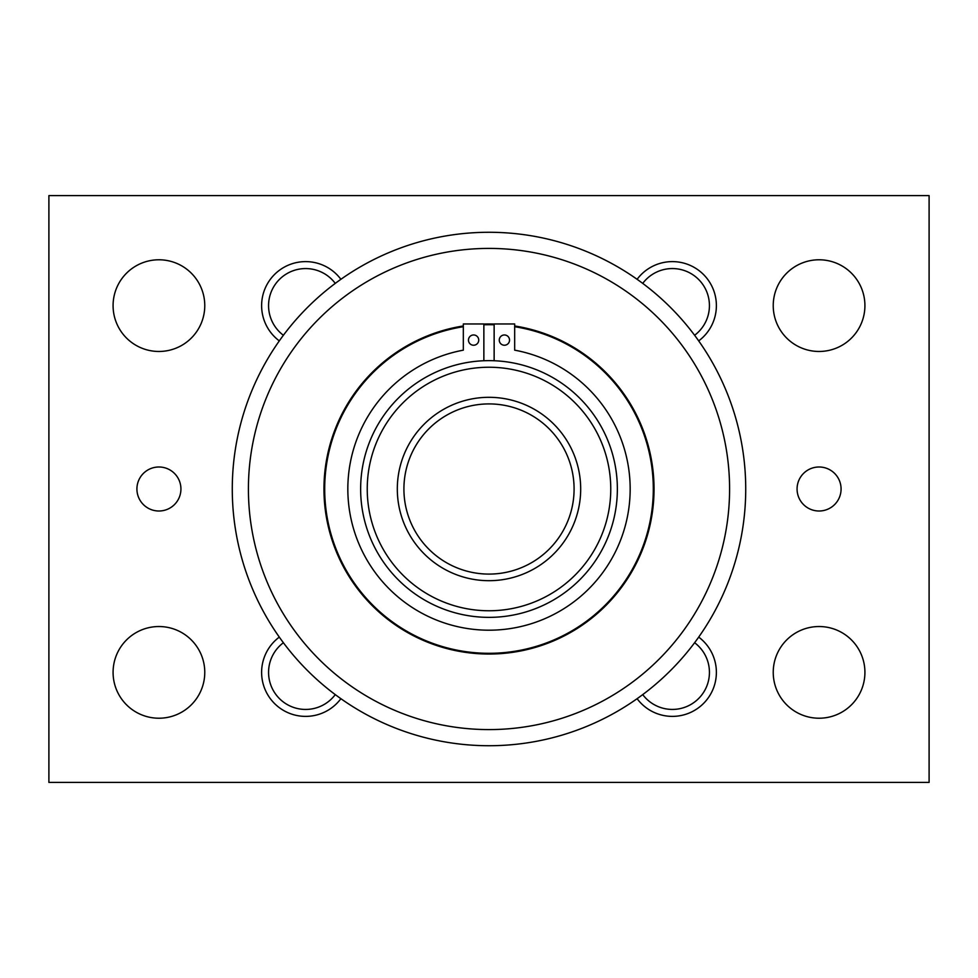 <?xml version="1.0" encoding="UTF-8"?>
<svg xmlns="http://www.w3.org/2000/svg" width="978" height="978" viewBox="0 0 978 978"><rect width="100%" height="100%" fill="white"/><g stroke="black" fill="none" stroke-linecap="round" stroke-linejoin="round"><path stroke-width="1.47" d="M232.275 489A256.725 256.725 0 0 0 489 745.725A256.725 256.725 0 0 0 745.725 489A256.725 256.725 0 0 0 489 232.275A256.725 256.725 0 0 0 232.275 489A256.725 256.725 0 0 1 489 232.275A256.725 256.725 0 0 1 745.725 489M483.865 360.735L483.865 323.962L463.327 323.962L463.327 350.161A141.199 141.199 0 0 0 489 630.199A141.199 141.199 0 0 0 514.673 350.161L514.673 323.962L494.134 323.962L494.134 360.735M478.731 340.099A5.135 5.135 0 0 1 473.596 345.234A5.135 5.135 0 0 1 468.462 340.099A5.135 5.135 0 0 1 473.596 334.965A5.135 5.135 0 0 1 478.731 340.099M509.538 340.099A5.135 5.135 0 0 1 504.404 345.234A5.135 5.135 0 0 1 499.269 340.099A5.135 5.135 0 0 1 504.404 334.965A5.135 5.135 0 0 1 509.538 340.099M360.637 489A128.362 128.362 0 0 0 489 617.362A128.362 128.362 0 0 0 617.362 489A128.362 128.362 0 0 0 489 360.637A128.362 128.362 0 0 0 360.637 489A128.362 128.362 0 0 0 489 617.362A128.362 128.362 0 0 0 617.362 489M397.312 489A91.688 91.688 0 0 0 489 580.688A91.688 91.688 0 0 0 580.688 489A91.688 91.688 0 0 0 489 397.312A91.688 91.688 0 0 0 397.312 489A91.688 91.688 0 0 0 489 580.688A91.688 91.688 0 0 0 580.688 489M514.673 325.967A165.037 165.037 0 0 1 654.037 489A165.037 165.037 0 0 1 489 654.037A165.037 165.037 0 0 1 323.962 489A165.037 165.037 0 0 1 463.327 325.967M463.327 326.713A164.304 164.304 0 0 0 324.696 489A164.304 164.304 0 0 0 489 653.304A164.304 164.304 0 0 0 653.304 489A164.304 164.304 0 0 0 514.673 326.713M494.134 324.782A164.304 164.304 0 0 0 483.865 324.782M483.865 324.048A165.037 165.037 0 0 1 494.134 324.048M204.769 305.625A45.844 45.844 0 0 1 158.925 351.469A45.844 45.844 0 0 1 113.081 305.625A45.844 45.844 0 0 1 158.925 259.781A45.844 45.844 0 0 1 204.769 305.625M864.919 305.625A45.844 45.844 0 0 1 819.075 351.469A45.844 45.844 0 0 1 773.231 305.625A45.844 45.844 0 0 1 819.075 259.781A45.844 45.844 0 0 1 864.919 305.625M204.769 672.375A45.844 45.844 0 0 1 158.925 718.219A45.844 45.844 0 0 1 113.081 672.375A45.844 45.844 0 0 1 158.925 626.531A45.844 45.844 0 0 1 204.769 672.375M864.919 672.375A45.844 45.844 0 0 1 819.075 718.219A45.844 45.844 0 0 1 773.231 672.375A45.844 45.844 0 0 1 819.075 626.531A45.844 45.844 0 0 1 864.919 672.375M180.93 489A22.005 22.005 0 0 1 158.925 511.005A22.005 22.005 0 0 1 136.92 489A22.005 22.005 0 0 1 158.925 466.995A22.005 22.005 0 0 1 180.93 489M841.08 489A22.005 22.005 0 0 1 819.075 511.005A22.005 22.005 0 0 1 797.07 489A22.005 22.005 0 0 1 819.075 466.995A22.005 22.005 0 0 1 841.08 489M335.271 283.388A37.066 37.066 0 0 0 270.466 293.901A37.066 37.066 0 0 0 283.388 335.271M279.305 340.894A44.01 44.01 0 0 1 305.625 261.615A44.01 44.01 0 0 1 340.894 279.305M694.612 335.271A37.066 37.066 0 0 0 672.375 268.559A37.066 37.066 0 0 0 642.729 283.388M637.106 279.305A44.01 44.01 0 0 1 714.148 291.762A44.01 44.01 0 0 1 698.695 340.894M283.388 642.729A37.066 37.066 0 0 0 305.625 709.441A37.066 37.066 0 0 0 335.271 694.612M340.894 698.695A44.01 44.01 0 0 1 263.852 686.238A44.01 44.01 0 0 1 279.305 637.106M642.729 694.612A37.066 37.066 0 0 0 707.534 684.099A37.066 37.066 0 0 0 694.612 642.729M698.695 637.106A44.01 44.01 0 0 1 672.375 716.385A44.01 44.01 0 0 1 637.106 698.695M929.1 195.6L929.1 782.4L48.9 782.4L48.9 195.6L929.1 195.6M489 729.588A240.588 240.588 0 0 0 729.588 489A240.588 240.588 0 0 0 489 248.412A240.588 240.588 0 0 0 248.412 489A240.588 240.588 0 0 0 489 729.588M367.239 489A121.761 121.761 0 0 0 489 610.761A121.761 121.761 0 0 0 610.761 489A121.761 121.761 0 0 0 489 367.239A121.761 121.761 0 0 0 367.239 489M403.914 489A85.086 85.086 0 0 0 489 574.086A85.086 85.086 0 0 0 574.086 489A85.086 85.086 0 0 0 489 403.914A85.086 85.086 0 0 0 403.914 489"/></g></svg>
